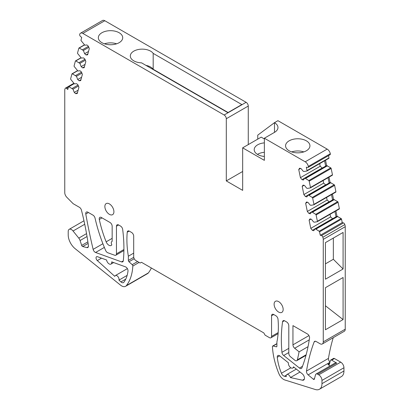 <?xml version="1.0" encoding="UTF-8"?>
<svg xmlns="http://www.w3.org/2000/svg" width="410" height="410" viewBox="0 0 410 410"><rect width="100%" height="100%" fill="white"/><g stroke="black" fill="none" stroke-linecap="round" stroke-linejoin="round"><path stroke-width="0.61" d="M116.619 43.808A12.187 7.037 0 0 0 107.097 43.147A12.187 7.037 0 0 0 104.432 43.808M133.737 257.326L128.356 260.437A1.22 0.702 60 0 0 128.976 261.754L132.199 264.681A1.22 0.702 60 0 1 132.82 266.059A60.931 35.178 60 0 1 126.388 285.606A7.923 4.571 60 0 1 125.593 286.303A7.923 4.571 60 0 1 120.555 285.165L75.168 248.701A12.187 7.037 60 0 1 68.209 234.915L68.209 231.435A4.571 2.639 60 0 1 69.157 229.344A4.571 2.639 60 0 1 73.057 230.999L78.771 238.113A4.571 2.639 60 0 1 80.083 240.526L81.687 245.416A1.22 0.702 60 0 0 82.697 246.538L86.884 247.599A3.044 1.758 60 0 0 87.827 247.502A3.044 1.758 60 0 0 88.427 245.672A243.719 140.712 60 0 0 81.446 210.156A3.044 1.758 60 0 0 79.412 207.306L73.164 203.698L66.861 197.333A4.571 2.639 60 0 1 64.759 192.628L64.759 90.149A4.571 2.639 60 0 1 65.195 88.529A1.522 0.881 60 0 1 65.477 88.109A1.522 0.881 60 0 1 66.517 88.391L67.768 89.498L68.47 86.874A0.61 0.354 60 0 1 68.583 86.715A0.61 0.354 60 0 1 68.865 86.736L73 89.18L74.261 92.419L75.665 93.664L77.249 93.526L78.92 87.284L78.008 84.926L76.603 83.681L74.425 83.876L70.817 79.453A0.61 0.354 60 0 1 70.633 78.802L71.929 73.974A0.61 0.354 60 0 1 72.037 73.815A0.61 0.354 60 0 1 72.319 73.836L76.46 76.28L77.715 79.519L79.12 80.765L80.703 80.621L82.374 74.379L81.462 72.027L80.058 70.781L77.879 70.976L74.271 66.553A0.61 0.354 60 0 1 74.092 65.902L75.384 61.075A0.61 0.354 60 0 1 75.496 60.916A0.61 0.354 60 0 1 75.778 60.931L79.914 63.381L81.175 66.62L82.579 67.865L84.163 67.722L85.833 61.479L84.921 59.127L83.517 57.877L81.339 58.071L77.731 53.648A0.61 0.354 60 0 1 77.546 52.998L78.843 48.17A0.61 0.354 60 0 1 78.951 48.016A0.61 0.354 60 0 1 79.232 48.031L83.373 50.476L84.629 53.715L86.033 54.96L87.617 54.822L89.288 48.58L88.375 46.222L86.971 44.977L84.793 45.172L81.185 40.749A0.61 0.354 60 0 1 81.006 40.098L81.708 37.479L80.457 36.367A1.522 0.881 60 0 1 79.694 34.419A4.571 2.639 60 0 1 80.539 33.184A4.571 2.639 60 0 1 82.825 33.41L224.142 115A3.044 1.758 60 0 1 226.294 118.731L248.265 106.046A3.044 1.758 60 0 0 246.113 102.315L104.801 20.725A4.571 2.639 60 0 0 102.515 20.5L80.539 33.184M78.054 85.049L72.17 88.442M310.426 187.852L332.269 175.239A0.61 0.354 -120 0 0 332.341 175.213L310.37 187.898A0.61 0.354 -120 0 1 310.298 187.923L307.52 188.4L306.69 188.18L304.512 185.469L303.108 185.095L302.196 186.396L304.02 185.34M325.776 184.925L323.659 183.142L303.866 194.571L302.196 186.396M323.659 183.142L323.126 180.533M325.586 184.91L305.45 196.539L303.866 194.571M313.881 204.744L335.728 192.131A0.61 0.354 -120 0 0 335.8 192.105A0.61 0.354 -120 0 0 335.908 191.69L334.616 185.366A0.61 0.354 -120 0 0 334.222 184.772L330.086 182.44L308.11 195.124L306.854 196.913L305.45 196.539M330.916 182.665L308.945 195.35L308.11 195.124M334.616 185.366L312.645 198.056A0.61 0.354 -120 0 0 312.251 197.461L308.945 195.35M312.645 198.056L313.937 204.375A0.61 0.354 -120 0 1 313.824 204.79A0.61 0.354 -120 0 1 313.752 204.815L310.98 205.292L310.144 205.072L307.971 202.366L306.562 201.986L305.65 203.288L307.479 202.232M329.235 201.822L327.113 200.034L307.326 211.463L305.65 203.288M327.113 200.034L326.58 197.425M329.045 201.802L308.904 213.431L307.326 211.463M317.34 221.636L339.183 209.023A0.61 0.354 -120 0 0 339.255 208.997A0.61 0.354 -120 0 0 339.367 208.582L338.071 202.258A0.61 0.354 -120 0 0 337.681 201.664L333.54 199.332L311.569 212.021L310.308 213.805L308.904 213.431M334.37 199.557L312.399 212.242L311.569 212.021M338.071 202.258L316.1 214.948A0.61 0.354 -120 0 0 315.705 214.353L312.399 212.242M316.1 214.948L317.391 221.267A0.61 0.354 -120 0 1 317.284 221.682A0.61 0.354 -120 0 1 317.212 221.707L314.434 222.189L313.604 221.964L311.426 219.258L310.021 218.878L309.109 220.18L310.934 219.124M332.689 218.714L330.573 216.926L310.78 228.355L309.109 220.18M330.573 216.926L330.04 214.317M332.5 218.699L312.364 230.323L310.78 228.355M341.53 219.155L319.559 231.84L320.261 235.273L342.232 222.584L341.53 219.155A0.61 0.354 -120 0 0 341.135 218.556L336.999 216.224L315.023 228.913L313.768 230.702L312.364 230.323M337.83 216.449L315.859 229.134L315.023 228.913M319.559 231.84A0.61 0.354 -120 0 0 319.164 231.245L315.859 229.134M320.261 235.273L321.507 235.606A1.522 0.881 60 0 1 322.834 237.277L344.805 224.593A4.571 2.639 60 0 1 345.24 226.709L345.24 329.189A4.571 2.639 60 0 1 344.292 331.28L322.321 343.969A4.571 2.639 60 0 1 320.036 343.739L316.156 341.504A3.044 1.758 60 0 0 314.634 341.351A3.044 1.758 60 0 0 314.132 341.981L315.428 341.228M342.232 222.584L343.483 222.922A1.522 0.881 60 0 1 344.805 224.593M322.834 237.277A4.571 2.639 60 0 1 323.264 239.394L345.24 226.709M345.24 329.189L323.264 341.873L323.264 239.394M343.083 319.569L343.083 277.503L325.422 287.702L325.422 329.768L343.083 319.569L325.422 305.778M343.083 269.001L325.422 279.2L325.422 242.643L343.083 232.444L343.083 269.001L333.345 259.284L333.345 238.072M323.264 341.873A4.571 2.639 60 0 1 322.321 343.969M329.983 362.071A3.044 1.758 60 0 1 328.466 358.386A243.719 140.712 60 0 1 333.248 337.655M329.66 363.286L327.908 364.3A1.83 1.056 60 0 0 329.107 364.587A1.83 1.056 60 0 0 329.44 364.111L330.398 360.534A1.83 1.056 60 0 1 330.732 360.057L333.535 358.437A1.83 1.056 60 0 1 334.447 358.53L340.715 362.148L318.744 374.832L317.596 374.171A3.044 1.758 60 0 0 316.074 374.022A3.044 1.758 60 0 0 315.515 374.817L314.367 379.096A1.22 0.702 60 0 1 314.147 379.414A1.22 0.702 60 0 1 313.348 379.224L308.146 374.878A3.044 1.758 60 0 1 306.495 371.076A243.719 140.712 60 0 1 314.132 341.981M327.908 364.3L329.953 366.007M316.074 374.022L335.247 362.952A3.044 1.758 60 0 1 336.769 363.101L331.649 360.149A1.83 1.056 60 0 0 330.732 360.057M318.744 374.832A4.571 2.639 60 0 1 321.973 380.429L343.949 367.744A4.571 2.639 60 0 0 340.715 362.148M343.949 367.744L343.949 370.978L321.973 383.663L321.973 380.429M321.973 383.663A12.187 7.037 60 0 1 319.452 389.244A12.187 7.037 60 0 1 315.28 389.5L284.878 379.993A7.923 4.571 60 0 1 278.877 373.643A60.931 35.178 60 0 1 272.44 346.665A1.22 0.702 60 0 1 272.691 346.045A1.22 0.702 60 0 1 273.065 346.009L276.284 346.798A1.22 0.702 60 0 0 276.653 346.763A1.22 0.702 60 0 0 276.909 346.204L276.909 341.976A91.394 52.767 60 0 0 278.016 319.226A3.044 1.758 60 0 0 275.874 315.756L273.721 314.511A3.044 1.758 60 0 0 272.194 314.362A3.044 1.758 60 0 0 271.563 315.756L273.721 314.511M343.949 370.978A12.187 7.037 60 0 1 341.422 376.559L319.452 389.244M278.175 332.587L271.563 336.405L271.563 315.756M271.563 336.405A3.044 1.758 60 0 1 270.933 337.799A3.044 1.758 60 0 1 269.411 337.645L265.101 335.16L263.809 332.92L141.45 262.277L140.159 263.025L135.848 260.534A3.044 1.758 60 0 1 133.696 256.803L133.696 236.16A3.044 1.758 60 0 0 131.543 232.429L129.386 231.184A3.044 1.758 60 0 0 127.864 231.035A3.044 1.758 60 0 0 127.243 232.178L129.165 231.071M128.356 260.437L128.356 256.209L133.696 253.124M128.356 256.209A91.394 52.767 60 0 1 127.243 232.178M151.372 268.007A60.931 35.178 60 0 1 148.358 272.922A7.923 4.571 60 0 1 147.564 273.613L125.593 286.303M78.438 86.044L73 89.18M78.146 90.179L74.261 92.419M77.49 92.609L75.665 93.664M81.508 72.145L75.63 75.542M81.897 73.144L76.46 76.28M81.6 77.275L77.715 79.519M80.949 79.709L79.12 80.765M84.967 59.245L79.084 62.643M85.352 60.239L79.914 63.381M85.06 64.375L81.175 66.62M84.404 66.809L82.579 67.865M88.422 46.345L82.543 49.738M88.811 47.34L83.373 50.476M88.514 51.475L84.629 53.715M87.863 53.91L86.033 54.96M153.181 53.387L241.838 104.57L227.837 112.653L141.563 62.848A11.88 6.857 180 0 1 130.313 55.996A11.88 6.857 180 0 1 138.846 49.415A11.88 6.857 180 0 1 153.181 53.387L153.181 69.269L228.083 112.514M107.097 30.965A12.187 7.037 180 0 1 122.713 37.715A12.187 7.037 180 0 1 113.954 44.465A12.187 7.037 180 0 1 98.338 37.715A12.187 7.037 180 0 1 107.097 30.965M248.265 144.602L248.265 106.046M242.664 171.467L226.294 180.918L226.294 118.731M226.294 180.918L242.664 190.368L242.664 147.836L261.19 137.14L264.363 138.97M264.363 156.451A11.88 6.857 180 0 1 254.2 149.665A11.88 6.857 180 0 1 262.738 143.08A11.88 6.857 180 0 1 264.363 142.875M264.363 138.221L305.199 161.801A4.571 2.639 60 0 1 308.335 166.429L330.306 153.74A4.571 2.639 60 0 0 327.175 149.112L277.934 120.683L274.485 122.672A11.88 6.857 180 0 1 277.965 127.525A11.88 6.857 180 0 1 274.485 132.374L264.363 138.221L264.363 160.361L242.664 147.836M294.318 139.057A12.187 7.037 180 0 1 309.934 145.806A12.187 7.037 180 0 1 301.181 152.556A12.187 7.037 180 0 1 285.565 145.806A12.187 7.037 180 0 1 294.318 139.057M308.335 166.429A1.522 0.881 60 0 1 308.053 167.449A1.522 0.881 60 0 1 307.567 167.49L306.321 167.157L307.023 170.591A0.61 0.354 -120 0 1 306.911 171.006A0.61 0.354 -120 0 1 306.839 171.031L304.066 171.508L303.231 171.288L301.058 168.577L299.648 168.202L298.736 169.504L300.566 168.448M330.306 153.74A1.522 0.881 60 0 1 330.024 154.76L308.053 167.449M328.528 155.626L328.994 157.901L307.023 170.591M306.967 170.955L328.815 158.342A0.61 0.354 -120 0 0 328.887 158.321A0.61 0.354 -120 0 0 328.994 157.901M322.321 168.033L320.2 166.25L300.412 177.673L298.736 169.504M320.2 166.25L319.667 163.641M322.132 168.018L301.991 179.647L300.412 177.673M332.341 175.213A0.61 0.354 -120 0 0 332.454 174.793L331.157 168.474A0.61 0.354 -120 0 0 330.767 167.88L326.627 165.548L304.656 178.232L303.395 180.021L301.991 179.647M327.457 165.773L305.486 178.458L304.656 178.232M331.157 168.474L309.186 181.164A0.61 0.354 -120 0 0 308.791 180.564L305.486 178.458M309.186 181.164L310.478 187.483A0.61 0.354 -120 0 1 310.37 187.898M274.664 307.049A6.396 3.695 -120 0 0 281.834 312.379A6.396 3.695 -120 0 0 282.608 306.624A6.396 3.695 -120 0 0 275.438 301.299A6.396 3.695 -120 0 0 274.664 307.049M290.408 377.569L302.503 380.203A3.962 2.286 60 0 0 303.651 380.065A3.962 2.286 60 0 0 304.343 377.226A3.962 2.286 60 0 0 302.19 373.756L293.498 366.842A3.654 2.111 60 0 1 292.781 368.026A3.654 2.111 60 0 1 289.732 366.781A3.654 2.111 60 0 1 288.42 362.804L279.805 355.947A3.044 1.758 60 0 0 277.883 355.521A3.044 1.758 60 0 0 277.268 357.248A42.65 24.626 60 0 0 281.424 373.249A3.654 2.111 60 0 0 284.396 376.262L286.293 376.677A3.044 1.758 60 0 1 286.846 374.561A3.044 1.758 60 0 1 290.408 377.569L300.012 372.024M308.038 346.67L299.1 351.831A304.651 175.89 60 0 1 297.353 359.842A3.044 1.758 60 0 1 296.784 360.682A3.044 1.758 60 0 1 294.841 360.241L290.531 356.756A3.044 1.758 60 0 1 288.799 353.317L288.799 325.709A3.044 1.758 60 0 0 286.646 321.978L284.714 320.861A3.044 1.758 60 0 0 283.192 320.712A3.044 1.758 60 0 0 282.587 321.732L284.376 320.697M299.1 351.831L294.682 348.264A3.044 1.758 -120 0 1 292.95 344.825L292.95 325.617L307.403 333.96A3.044 1.758 60 0 1 309.535 338.055A218.371 126.075 60 0 1 301.898 367.867A3.044 1.758 60 0 1 301.401 368.482A3.044 1.758 60 0 1 299.479 368.057L283.684 355.49A3.044 1.758 60 0 1 281.942 352.313A143.362 82.769 60 0 1 282.587 321.732M127.141 275.392L118.951 280.122A3.044 1.758 60 0 0 118.003 276.709A3.044 1.758 60 0 0 115.369 275.561A3.044 1.758 60 0 0 114.805 276.376L97.329 260.581A2.496 1.44 60 0 1 96.56 256.732A2.496 1.44 60 0 1 97.483 256.701L106.595 260.007A3.654 2.111 60 0 0 108.368 263.343A3.654 2.111 60 0 0 110.966 264.101L113.637 262.559M118.951 280.122L120.929 281.906A3.654 2.111 60 0 0 123.461 282.608A3.654 2.111 60 0 0 123.84 282.27A42.65 24.626 60 0 0 127.992 271.077A3.044 1.758 60 0 0 125.46 266.848L111.679 261.852A3.654 2.111 60 0 1 111.725 262.426A3.654 2.111 60 0 1 110.966 264.101M123.912 249.521L116.46 253.821L116.46 226.207A3.044 1.758 60 0 1 117.091 224.813A3.044 1.758 60 0 1 118.618 224.967L120.545 226.079A3.044 1.758 60 0 1 122.677 229.41A143.362 82.769 60 0 1 123.318 260.724A3.044 1.758 60 0 1 122.698 261.857A3.044 1.758 60 0 1 121.57 261.893L95.581 252.473A3.044 1.758 60 0 1 93.137 249.372A460.702 265.987 60 0 1 85.792 214.03A3.044 1.758 60 0 1 86.372 212.052A3.044 1.758 60 0 1 87.894 212.206L92.983 215.142A3.044 1.758 60 0 1 95.043 218.11A121.862 70.356 60 0 0 105.616 250.418A3.044 1.758 60 0 0 107.809 252.765L114.703 255.251A3.044 1.758 60 0 0 115.83 255.215L123.897 250.556M116.46 253.821A3.044 1.758 60 0 1 115.83 255.215M99.307 219.458A91.394 52.767 60 0 0 106.149 241.823A4.571 2.639 60 0 0 111.207 245.467A4.571 2.639 60 0 0 111.827 244.821A3.044 1.758 60 0 1 111.925 241.48A3.044 1.758 60 0 1 112.155 241.382L112.155 226.207A3.044 1.758 60 0 0 109.998 222.476L101.383 217.505A3.044 1.758 60 0 0 99.861 217.351A3.044 1.758 60 0 0 99.307 219.458L102.039 217.879M105.421 209.336A6.396 3.695 -120 0 0 112.591 214.666A6.396 3.695 -120 0 0 113.36 208.91A6.396 3.695 -120 0 0 106.19 203.585A6.396 3.695 -120 0 0 105.421 209.336M257.746 139.128L257.746 135.146L274.485 122.672L274.485 132.374M326.627 165.548L325.54 160.248M325.658 166.106L324.571 160.807M330.086 182.44L328.999 177.14M329.112 182.998L328.031 177.699M333.54 199.332L332.454 194.032M332.571 199.89L331.485 194.591M336.999 216.224L335.913 210.924M336.026 216.787L334.944 211.488M333.345 259.284L325.422 263.856M145.934 65.369A11.88 6.857 180 0 1 153.181 69.269M257.454 154.375A11.88 6.857 180 0 1 262.738 152.51A11.88 6.857 180 0 1 264.363 152.305M291.659 151.9A12.187 7.037 180 0 1 294.318 151.244A12.187 7.037 180 0 1 303.841 151.9M68.865 86.736L74.184 83.66M334.222 184.772L312.251 197.461M335.908 191.69L313.937 204.375M337.681 201.664L315.705 214.353M339.367 208.582L317.391 221.267M341.135 218.556L319.164 231.245M343.483 222.922L321.507 235.606M306.495 371.076L328.466 358.386M308.146 374.878L329.922 362.302M314.516 378.548L313.348 379.224M317.596 374.171L336.769 363.101M334.447 358.53L331.649 360.149M273.065 346.009L276.909 343.79M276.873 346.46L276.284 346.798M128.976 261.754L134.219 258.73M137.611 261.554L132.199 264.681M132.82 266.059L139.118 262.42M126.388 285.606L148.358 272.922M73.057 230.999L84.721 224.265M86.536 233.628L78.771 238.113M80.083 240.526L87.033 236.514M87.878 241.838L81.687 245.416M82.697 246.538L88.109 243.412M88.375 246.733L86.884 247.599M66.517 88.391L68.347 87.335M72.319 73.836L77.644 70.761M75.778 60.931L81.098 57.861M79.232 48.031L84.557 44.962M82.825 33.41L104.801 20.725M224.142 115L246.113 102.315M327.175 149.112L305.199 161.801M330.767 167.88L308.791 180.564M332.454 174.793L310.478 187.483M304.343 379.137L302.503 380.203M277.268 357.248L279.681 355.854M281.424 373.249L290.869 367.796M284.396 376.262L286.364 375.13M297.353 359.842L306.152 354.763M281.942 352.313L288.799 348.351M283.684 355.49L288.799 352.538M302.488 366.314L299.479 368.057M292.95 344.825L308.94 335.595M309.263 339.849L294.682 348.264M97.329 260.581L101.511 258.162M125.747 279.128L120.929 281.906M85.792 214.03L88.427 212.508M93.137 249.372L102.895 243.735M95.581 252.473L104.355 247.409M123.292 260.898L121.57 261.893M116.46 226.207L118.618 224.967M106.149 241.823L112.155 238.359M68.583 86.715L74.061 83.553M335.8 192.105L313.824 204.79M339.255 208.997L317.284 221.682M272.691 346.045L276.909 343.611M270.933 337.799L278.093 333.663M69.157 229.344L83.973 220.785M65.477 88.109L73.79 83.312M72.037 73.815L77.516 70.653M75.496 60.916L80.975 57.754M78.951 48.016L84.429 44.849M328.887 158.321L306.911 171.006M286.846 374.561L296.322 369.087M292.781 368.026L294.057 367.288M296.784 360.682L305.988 355.367M115.369 275.561L127.372 268.627"/></g></svg>
